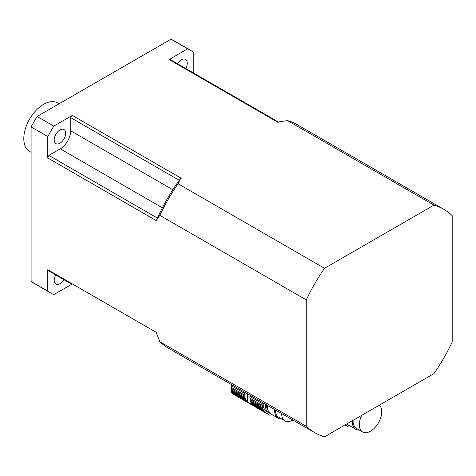 <?xml version="1.0" encoding="UTF-8"?>
<svg xmlns="http://www.w3.org/2000/svg" width="476" height="476" viewBox="0 0 476 476"><rect width="100%" height="100%" fill="white"/><g stroke="black" fill="none" stroke-linecap="round" stroke-linejoin="round"><path stroke-width="0.71" d="M231.253 384.316L231.288 385.715L244.7 393.456A2.511 1.452 -60 0 0 244.831 392.301M231.288 385.715L231.288 387.422L244.7 395.163A18.415 10.633 -60 0 1 244.7 393.456M231.288 387.422L231.253 388.529L244.807 396.353A2.511 1.452 -60 0 0 244.7 395.163M231.253 388.529L231.181 389.576L245.027 397.567A18.415 10.633 -60 0 1 244.807 396.353M231.181 389.576L231.104 390.403L245.319 398.608A2.511 1.452 -60 0 0 245.027 397.567M231.104 390.403L231.033 391.159L245.735 399.65A18.415 10.633 -60 0 1 245.319 398.608M231.033 391.159L230.997 391.73L246.205 400.512A2.511 1.452 -60 0 0 245.735 399.65M246.812 401.333A2.511 1.452 -60 0 1 247.008 401.417A2.511 1.452 -60 0 1 247.443 401.994L231.092 392.551L230.997 391.73L231.015 392.218L246.812 401.333A18.415 10.633 -60 0 1 246.205 400.512M231.092 392.551L247.639 402.16A18.415 10.633 -60 0 1 247.443 401.994M248.323 402.625L249.37 403.231L248.282 402.619M252.607 404.874L249.37 403.231M263.198 402.904A16.952 9.788 120 0 0 266.685 411.562L268.767 412.769A16.952 9.788 -60 0 1 265.281 404.106M269.874 413.257A16.952 9.788 -60 0 1 268.767 412.769M262.294 402.381A2.511 1.452 -60 0 1 262.157 403.535L249.912 396.466A2.511 1.452 120 0 0 250.043 395.312M249.912 396.466A18.415 10.633 120 0 0 249.912 398.174L262.157 405.243A18.415 10.633 -60 0 1 262.157 403.535M262.157 405.243A2.511 1.452 -60 0 1 262.264 406.433L250.019 399.364A2.511 1.452 120 0 0 249.912 398.174M250.019 399.364A18.415 10.633 120 0 0 250.233 400.578L262.484 407.646A18.415 10.633 -60 0 1 262.264 406.433M262.484 407.646A2.511 1.452 -60 0 1 262.776 408.694L250.531 401.619A2.511 1.452 120 0 0 250.233 400.578M250.531 401.619A18.415 10.633 120 0 0 250.947 402.654L263.192 409.729A18.415 10.633 -60 0 1 262.776 408.694M263.192 409.729A2.511 1.452 -60 0 1 263.668 410.592L251.417 403.517A2.511 1.452 120 0 0 250.947 402.654M251.417 403.517A18.415 10.633 120 0 0 252.018 404.344L264.269 411.419A18.415 10.633 -60 0 1 263.668 410.592M264.269 411.419A2.511 1.452 -60 0 1 264.472 411.502A2.511 1.452 -60 0 1 264.906 412.073L252.655 404.999A2.511 1.452 120 0 0 252.393 404.558M252.655 404.999A18.415 10.633 120 0 0 252.851 405.171L265.673 412.662A18.415 10.633 -60 0 1 264.906 412.073M265.673 412.662A2.511 1.452 -60 0 1 266.138 412.781A2.511 1.452 -60 0 1 266.453 413.091L265.709 412.662M267.363 413.43L267.911 413.745A4.421 2.553 -60 0 0 267.655 413.561A4.421 2.553 -60 0 0 267.322 413.418A18.415 10.633 -60 0 1 266.453 413.091M233.038 394.033L232.449 393.479M267.911 413.745L269.178 414.899A2.945 1.702 -60 0 0 269.351 415.024A2.945 1.702 -60 0 0 270.695 414.947A103.173 59.565 -60 0 0 271.671 414.447M266.304 404.695A15.476 8.937 120 0 0 267.899 410.062M281.715 418.963A16.952 9.788 -60 0 1 278.151 418.184L270.85 413.971A16.952 9.788 -60 0 1 267.369 405.314M281.673 413.573A15.845 9.151 120 0 0 284.957 420.838A15.845 9.151 120 0 0 292.889 420.046M275.42 409.961A15.845 9.151 120 0 0 278.704 417.226L284.957 420.838M278.151 418.184A16.952 9.788 -60 0 1 274.664 409.527M347.528 424.39A16.952 9.788 -60 0 1 346.653 424.027M345.403 424.753A4.421 2.553 -60 0 1 345.564 424.878L346.831 426.032A2.945 1.702 -60 0 0 347.004 426.157A2.945 1.702 -60 0 0 348.349 426.079A103.173 59.565 -60 0 0 349.325 425.58M359.368 430.096A16.952 9.788 -60 0 1 355.804 429.316L348.509 425.104A16.952 9.788 -60 0 1 346.986 423.836M361.73 415.322A15.845 9.151 120 0 0 362.611 431.97A15.845 9.151 120 0 0 377.974 423.622A15.845 9.151 120 0 0 379.336 405.159M353.097 420.308A15.845 9.151 120 0 0 356.357 428.358L362.611 431.97M355.804 429.316A16.952 9.788 -60 0 1 352.311 420.76M47.773 291.145A140.039 80.849 120 0 0 50.718 292.996L34.04 283.369A140.039 80.849 -60 0 1 31.095 281.518L47.773 291.145L47.773 269.731L156.699 332.617L156.699 333.7L159.823 341.726L306.27 426.276L306.27 299.898L159.823 215.348L156.699 219.763A124.557 71.918 -60 0 1 180.327 178.839L181.261 178.298L72.34 115.412L53.794 126.122L37.116 116.489L171.003 39.193A140.039 80.849 -60 0 1 174.079 40.817L190.757 50.444A140.039 80.849 120 0 1 193.702 52.295L193.702 73.108M306.27 426.276A128.984 74.47 120 0 0 314.743 432.666A128.984 74.47 120 0 0 324.513 436.807L433.957 373.624A128.984 74.47 120 0 0 452.2 342.03L452.2 215.652A128.984 74.47 120 0 0 443.727 209.261A128.984 74.47 120 0 0 433.957 205.12L324.513 268.309A128.984 74.47 120 0 0 306.27 299.898M71.817 284.22L53.794 294.62A140.039 80.849 120 0 1 50.718 292.996M72.34 115.412A123.825 71.489 120 0 0 70.704 117.637L70.704 130.799A14.738 8.508 -60 0 1 60.279 148.851L48.885 155.432A123.825 71.489 120 0 0 47.773 157.961L156.699 220.846L156.699 219.763M47.773 157.961L47.773 136.547L31.095 126.913A140.039 80.849 -60 0 1 37.116 116.489M31.095 281.518L31.095 126.913M180.327 178.839L178.066 183.754L324.513 268.309M433.957 205.12L287.51 120.571L278.995 121.874L278.061 122.415L169.135 59.53L187.681 48.82L171.003 39.193M190.757 50.444A140.039 80.849 120 0 0 187.681 48.82M177.631 63.826A8.11 4.683 -60 0 1 185.598 59.381A8.11 4.683 -60 0 1 187.276 63.094A8.11 4.683 -60 0 1 185.729 68.502M63.843 279.614A8.11 4.683 -60 0 1 55.876 284.059A8.11 4.683 -60 0 1 55.746 274.938M53.794 126.122A140.039 80.849 120 0 0 47.773 136.547M59.928 143.234A8.11 4.683 -60 0 1 55.876 143.633A8.11 4.683 -60 0 1 54.633 137.142A8.11 4.683 -60 0 1 59.928 129.996A8.11 4.683 -60 0 1 63.986 129.591A8.11 4.683 -60 0 1 65.23 136.088A8.11 4.683 -60 0 1 59.928 143.234M70.704 117.637L179.256 180.309M48.885 155.432L157.431 218.103M70.704 283.577L48.885 270.975A123.825 71.489 120 0 1 47.773 269.731M278.585 122.112L170.771 59.869A123.825 71.489 120 0 0 169.135 59.53M443.727 209.261L297.28 124.712A128.984 74.47 120 0 0 287.51 120.571M159.823 341.726A128.984 74.47 120 0 0 168.296 348.117L314.743 432.666M178.066 183.754A128.984 74.47 120 0 0 159.823 215.348M31.095 152.308L29.601 151.445A28.007 16.172 -60 0 1 29.601 119.101A28.007 16.172 -60 0 1 57.608 102.935L59.101 103.798M251.209 404.106L252.631 404.921M232.812 393.902L269.178 414.899M247.639 402.16L247.639 393.926M345.011 424.979L346.831 426.032M70.704 130.799L172.812 189.751M60.279 148.851L162.387 207.804M232.907 393.985L269.351 415.024M230.997 391.861L230.997 384.316M344.987 424.991L347.004 426.157"/></g></svg>
